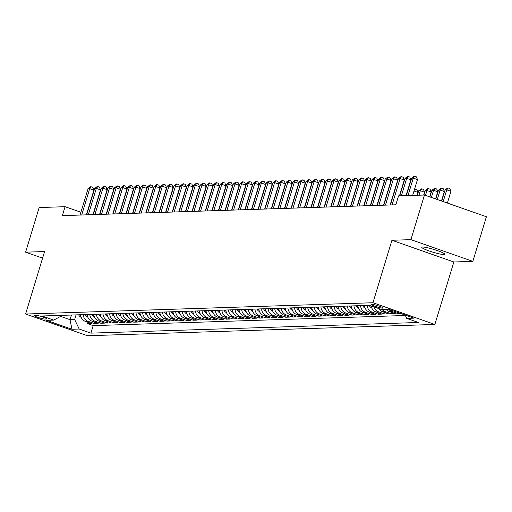 <?xml version="1.0" encoding="UTF-8"?>
<svg xmlns="http://www.w3.org/2000/svg" width="512" height="512" viewBox="0 0 512 512"><rect width="100%" height="100%" fill="white"/><g stroke="black" fill="none" stroke-linecap="round" stroke-linejoin="round"><path stroke-width="0.77" d="M422.586 247.027A12.026 1.44 -163.1 0 0 421.786 247.29A12.026 1.44 -163.1 0 0 430.938 251.552A12.026 1.44 -163.1 0 0 444.006 254.541A12.026 1.44 -163.1 0 0 444.8 254.278A12.026 1.44 -163.1 0 0 435.654 250.016A12.026 1.44 -163.1 0 0 422.586 247.027M371.853 304.378A6.016 0.723 -163.1 0 0 371.456 304.512A6.016 0.723 -163.1 0 0 376.032 306.643A6.016 0.723 -163.1 0 0 382.566 308.134A6.016 0.723 -163.1 0 0 382.963 308.006A6.016 0.723 -163.1 0 0 378.387 305.875A6.016 0.723 -163.1 0 0 371.853 304.378M472.845 261.363L410.918 239.648L391.93 240.269L453.856 261.984L472.845 261.363L486.4 216.736L424.474 195.021L398.56 195.866L395.846 204.794L62.368 215.629L65.075 206.701L39.155 207.546L25.6 252.173L42.586 258.125M453.856 261.984L434.874 324.454L87.526 335.744L25.606 314.029L372.954 302.739L434.874 324.454M80.576 314.746A7.514 7.034 88.1 0 0 85.434 321.402L91.539 323.539L87.578 323.667L87.994 322.298M83.219 314.656A7.514 7.034 88.1 0 0 88.07 321.312L94.182 323.456L94.598 322.086M94.182 323.456L98.144 323.328L92.032 321.184A7.514 7.034 88.1 0 1 87.181 314.528M93.786 314.317A7.514 7.034 88.1 0 0 98.637 320.973L104.749 323.11L100.787 323.238L101.203 321.869M100.39 314.099A7.514 7.034 88.1 0 0 105.242 320.755L111.347 322.899L107.386 323.027L107.802 321.651M106.995 313.888A7.514 7.034 88.1 0 0 111.846 320.538L117.952 322.682L113.99 322.81L114.406 321.44M113.6 313.67A7.514 7.034 88.1 0 0 118.451 320.326L124.557 322.47L120.595 322.598L121.011 321.222M120.198 313.453A7.514 7.034 88.1 0 0 125.05 320.109L131.162 322.253L127.2 322.381L127.616 321.011M126.803 313.242A7.514 7.034 88.1 0 0 131.654 319.898L137.766 322.042L133.805 322.17L134.221 320.794M133.408 313.024A7.514 7.034 88.1 0 0 138.259 319.68L144.365 321.824L140.403 321.952L140.819 320.582M140.013 312.813A7.514 7.034 88.1 0 0 144.864 319.469L150.97 321.613L147.008 321.741L147.424 320.365M146.618 312.595A7.514 7.034 88.1 0 0 151.469 319.251L157.574 321.395L153.613 321.523L154.029 320.154M153.216 312.384A7.514 7.034 88.1 0 0 158.067 319.04L164.179 321.178L160.218 321.312L160.634 319.936M159.821 312.166A7.514 7.034 88.1 0 0 164.672 318.822L170.784 320.966L166.822 321.094L167.238 319.725M166.426 311.955A7.514 7.034 88.1 0 0 171.277 318.611L177.382 320.749L173.421 320.883L173.843 319.507M173.03 311.738A7.514 7.034 88.1 0 0 177.882 318.394L183.987 320.538L180.026 320.666L180.442 319.296M179.635 311.526A7.514 7.034 88.1 0 0 184.486 318.182L190.592 320.32L186.63 320.448L187.046 319.078M186.234 311.309A7.514 7.034 88.1 0 0 191.085 317.965L197.197 320.109L193.235 320.237L193.651 318.867M192.838 311.098A7.514 7.034 88.1 0 0 197.69 317.754L203.802 319.891L199.84 320.019L200.256 318.65M199.443 310.88A7.514 7.034 88.1 0 0 204.294 317.536L210.406 319.68L206.438 319.808L206.861 318.438M206.048 310.669A7.514 7.034 88.1 0 0 210.899 317.325L217.005 319.462L213.043 319.59L213.459 318.221M212.653 310.451A7.514 7.034 88.1 0 0 217.504 317.107L223.61 319.251L219.648 319.379L220.064 318.003M219.251 310.24A7.514 7.034 88.1 0 0 224.102 316.89L230.214 319.034L226.253 319.162L226.669 317.792M225.856 310.022A7.514 7.034 88.1 0 0 230.707 316.678L236.819 318.822L232.858 318.95L233.274 317.574M232.461 309.805A7.514 7.034 88.1 0 0 237.312 316.461L243.424 318.605L239.456 318.733L239.878 317.363M239.066 309.594A7.514 7.034 88.1 0 0 243.917 316.25L250.022 318.394L246.061 318.522L246.477 317.146M245.67 309.376A7.514 7.034 88.1 0 0 250.522 316.032L256.627 318.176L252.666 318.304L253.082 316.934M252.269 309.165A7.514 7.034 88.1 0 0 257.12 315.821L263.232 317.965L259.27 318.093L259.686 316.717M258.874 308.947A7.514 7.034 88.1 0 0 263.725 315.603L269.837 317.747L265.875 317.875L266.291 316.506M265.478 308.736A7.514 7.034 88.1 0 0 270.33 315.392L276.442 317.53L272.474 317.664L272.896 316.288M272.083 308.518A7.514 7.034 88.1 0 0 276.934 315.174L283.04 317.318L279.078 317.446L279.494 316.077M278.688 308.307A7.514 7.034 88.1 0 0 283.539 314.963L289.645 317.101L285.683 317.235L286.099 315.859M285.293 308.09A7.514 7.034 88.1 0 0 290.144 314.746L296.25 316.89L292.288 317.018L292.704 315.648M291.891 307.878A7.514 7.034 88.1 0 0 296.742 314.534L302.854 316.672L298.893 316.8L299.309 315.43M298.496 307.661A7.514 7.034 88.1 0 0 303.347 314.317L309.459 316.461L305.498 316.589L305.914 315.219M305.101 307.45A7.514 7.034 88.1 0 0 309.952 314.106L316.058 316.243L312.096 316.371L312.512 315.002M311.706 307.232A7.514 7.034 88.1 0 0 316.557 313.888L322.662 316.032L318.701 316.16L319.117 314.79M318.31 307.021A7.514 7.034 88.1 0 0 323.162 313.677L329.267 315.814L325.306 315.942L325.722 314.573M324.909 306.803A7.514 7.034 88.1 0 0 329.76 313.459L335.872 315.603L331.91 315.731L332.326 314.355M331.514 306.592A7.514 7.034 88.1 0 0 336.365 313.242L342.477 315.386L338.515 315.514L338.931 314.144M338.118 306.374A7.514 7.034 88.1 0 0 342.97 313.03L349.075 315.174L345.114 315.302L345.53 313.926M344.723 306.157A7.514 7.034 88.1 0 0 349.574 312.813L355.68 314.957L351.718 315.085L352.134 313.715M351.328 305.946A7.514 7.034 88.1 0 0 356.179 312.602L362.285 314.746L358.323 314.874L358.739 313.498M357.926 305.728A7.514 7.034 88.1 0 0 362.778 312.384L368.89 314.528L364.928 314.656L365.344 313.286M364.531 305.517A7.514 7.034 88.1 0 0 369.382 312.173L375.494 314.317L371.533 314.445L371.949 313.069M371.2 305.92A7.514 7.034 88.1 0 0 375.987 311.955L382.093 314.099L378.131 314.227L378.554 312.858M378.81 308.595A7.514 7.034 88.1 0 0 382.592 311.744L388.698 313.882L384.736 314.016L385.152 312.64M386.061 309.306A7.514 7.034 88.1 0 0 389.197 311.526L395.302 313.67L391.341 313.798L391.757 312.429M400.73 313.491L397.946 313.587L398.24 312.621M44.89 319.046L46.342 318.995A5.824 0.698 -163.1 0 0 46.726 318.874A5.824 0.698 -163.1 0 0 42.291 316.806A5.824 0.698 -163.1 0 0 35.962 315.36L34.509 315.405A5.824 0.698 -163.1 0 0 34.125 315.533A5.824 0.698 -163.1 0 0 38.56 317.6A5.824 0.698 -163.1 0 0 44.89 319.046L45.235 317.901M71.456 315.04L70.042 319.686L74.662 319.539L79.194 329.024L90.906 333.133L418.445 322.49L406.726 318.381L413.99 318.144L388.55 309.222L381.286 309.459L369.574 305.35L42.035 315.994L53.754 320.102L62.586 315.328M79.194 329.024L71.93 329.261L46.49 320.339L53.754 320.102M87.578 323.667L93.184 325.638L405.35 315.494M397.946 313.587L391.834 311.443A7.514 7.034 -91.9 0 1 388.768 309.299M391.341 313.798L385.235 311.654A7.514 7.034 -91.9 0 1 382.099 309.434M384.736 314.016L378.63 311.872A7.514 7.034 -91.9 0 1 374.08 306.931M378.131 314.227L372.026 312.083A7.514 7.034 -91.9 0 1 367.174 305.427M371.533 314.445L365.421 312.301A7.514 7.034 -91.9 0 1 360.57 305.645M364.928 314.656L358.816 312.512A7.514 7.034 -91.9 0 1 353.965 305.862M358.323 314.874L352.211 312.73A7.514 7.034 -91.9 0 1 347.36 306.074M351.718 315.085L345.613 312.947A7.514 7.034 -91.9 0 1 340.762 306.291M345.114 315.302L339.008 313.158A7.514 7.034 -91.9 0 1 334.157 306.502M338.515 315.514L332.403 313.376A7.514 7.034 -91.9 0 1 327.552 306.72M331.91 315.731L325.798 313.587A7.514 7.034 -91.9 0 1 320.947 306.931M325.306 315.942L319.194 313.805A7.514 7.034 -91.9 0 1 314.342 307.149M318.701 316.16L312.595 314.016A7.514 7.034 -91.9 0 1 307.744 307.36M312.096 316.371L305.99 314.234A7.514 7.034 -91.9 0 1 301.139 307.578M305.498 316.589L299.386 314.445A7.514 7.034 -91.9 0 1 294.534 307.789M298.893 316.8L292.781 314.662A7.514 7.034 -91.9 0 1 287.93 308.006M292.288 317.018L286.176 314.874A7.514 7.034 -91.9 0 1 281.325 308.218M285.683 317.235L279.578 315.091A7.514 7.034 -91.9 0 1 274.726 308.435M279.078 317.446L272.973 315.302A7.514 7.034 -91.9 0 1 268.122 308.646M272.474 317.664L266.368 315.52A7.514 7.034 -91.9 0 1 261.517 308.864M265.875 317.875L259.763 315.731A7.514 7.034 -91.9 0 1 254.912 309.075M259.27 318.093L253.158 315.949A7.514 7.034 -91.9 0 1 248.307 309.293M252.666 318.304L246.56 316.16A7.514 7.034 -91.9 0 1 241.709 309.51M246.061 318.522L239.955 316.378A7.514 7.034 -91.9 0 1 235.104 309.722M239.456 318.733L233.35 316.595A7.514 7.034 -91.9 0 1 228.499 309.939M232.858 318.95L226.746 316.806A7.514 7.034 -91.9 0 1 221.894 310.15M226.253 319.162L220.141 317.024A7.514 7.034 -91.9 0 1 215.29 310.368M219.648 319.379L213.542 317.235A7.514 7.034 -91.9 0 1 208.691 310.579M213.043 319.59L206.938 317.453A7.514 7.034 -91.9 0 1 202.086 310.797M206.438 319.808L200.333 317.664A7.514 7.034 -91.9 0 1 195.482 311.008M199.84 320.019L193.728 317.882A7.514 7.034 -91.9 0 1 188.877 311.226M193.235 320.237L187.123 318.093A7.514 7.034 -91.9 0 1 182.272 311.437M186.63 320.448L180.525 318.31A7.514 7.034 -91.9 0 1 175.674 311.654M180.026 320.666L173.92 318.522A7.514 7.034 -91.9 0 1 169.069 311.866M173.421 320.883L167.315 318.739A7.514 7.034 -91.9 0 1 162.464 312.083M166.822 321.094L160.71 318.95A7.514 7.034 -91.9 0 1 155.859 312.294M160.218 321.312L154.106 319.168A7.514 7.034 -91.9 0 1 149.254 312.512M153.613 321.523L147.501 319.379A7.514 7.034 -91.9 0 1 142.65 312.723M147.008 321.741L140.902 319.597A7.514 7.034 -91.9 0 1 136.051 312.941M140.403 321.952L134.298 319.808A7.514 7.034 -91.9 0 1 129.446 313.158M133.805 322.17L127.693 320.026A7.514 7.034 -91.9 0 1 122.842 313.37M127.2 322.381L121.088 320.243A7.514 7.034 -91.9 0 1 116.237 313.587M120.595 322.598L114.483 320.454A7.514 7.034 -91.9 0 1 109.632 313.798M113.99 322.81L107.885 320.672A7.514 7.034 -91.9 0 1 103.034 314.016M107.386 323.027L101.28 320.883A7.514 7.034 -91.9 0 1 96.429 314.227M100.787 323.238L94.675 321.101A7.514 7.034 -91.9 0 1 89.824 314.445M76.077 314.886L74.662 319.539M410.918 239.648L424.474 195.021M391.93 240.269L372.954 302.739M25.606 314.029L44.582 251.552L25.6 252.173M80.902 212.25L65.075 206.701M60.627 316.384L70.042 319.686L71.93 329.261M93.184 325.638L90.906 333.133M406.726 318.381L405.133 315.04M86.381 214.848L93.901 190.106L89.715 188.634L81.702 215.002M88.064 188.691L90.522 186.79L91.181 186.771L89.715 188.634L88.064 188.691L80.051 215.053M91.181 186.771L92.851 187.36L93.901 190.106M81.197 317.344A4.979 4.659 -91.9 0 1 78.675 314.803M79.93 314.765A4.979 4.659 88.1 0 0 80.787 316.109M124.096 199.219L123.648 199.789M92.986 214.63L100.499 189.888L96.32 188.422L88.307 214.784M94.669 188.474L97.12 186.579L97.786 186.554L96.32 188.422L94.669 188.474L86.656 214.835M97.786 186.554L99.456 187.142L100.499 189.888M99.584 214.419L107.104 189.67L102.918 188.205L94.912 214.573M101.267 188.262L103.725 186.362L104.384 186.342L102.918 188.205L101.267 188.262L93.261 214.624M104.384 186.342L106.061 186.931L107.104 189.67M106.189 214.202L113.709 189.459L109.523 187.994L101.517 214.355M107.872 188.045L110.33 186.15L110.989 186.125L109.523 187.994L107.872 188.045L99.866 214.406M110.989 186.125L112.666 186.714L113.709 189.459M112.794 213.99L120.314 189.242L116.128 187.776L108.115 214.138M114.477 187.834L116.934 185.933L117.594 185.914L116.128 187.776L114.477 187.834L106.47 214.195M117.594 185.914L119.264 186.502L120.314 189.242M87.802 317.133A4.979 4.659 -91.9 0 1 85.28 314.592M86.534 314.547A4.979 4.659 88.1 0 0 87.392 315.891M130.701 199.002L130.253 199.571M94.4 316.915A4.979 4.659 -91.9 0 1 91.878 314.374M93.133 314.336A4.979 4.659 88.1 0 0 93.99 315.68M137.299 198.79L136.858 199.36M101.005 316.704A4.979 4.659 -91.9 0 1 98.483 314.163M99.738 314.118A4.979 4.659 88.1 0 0 100.595 315.462M143.904 198.573L143.456 199.142M107.61 316.486A4.979 4.659 -91.9 0 1 105.088 313.946M106.342 313.907A4.979 4.659 88.1 0 0 107.2 315.245M150.509 198.362L150.061 198.925M119.398 213.773L126.918 189.03L122.733 187.565L114.72 213.926M121.082 187.616L123.539 185.722L124.198 185.696L122.733 187.565L121.082 187.616L113.069 213.978M124.198 185.696L125.869 186.285L126.918 189.03M114.214 316.275A4.979 4.659 -91.9 0 1 111.693 313.734M112.947 313.69A4.979 4.659 88.1 0 0 113.805 315.034M157.114 198.144L156.666 198.714M126.003 213.562L133.517 188.813L129.338 187.347L121.325 213.709M127.686 187.398L130.138 185.504L130.803 185.485L129.338 187.347L127.686 187.398L119.674 213.766M130.803 185.485L132.474 186.074L133.517 188.813M120.819 316.058A4.979 4.659 -91.9 0 1 118.298 313.517M119.552 313.478A4.979 4.659 88.1 0 0 120.41 314.816M163.718 197.933L163.27 198.496M132.608 213.344L140.122 188.602L135.936 187.136L127.93 213.498M134.291 187.187L136.742 185.293L137.402 185.267L135.936 187.136L134.291 187.187L126.278 213.549M137.402 185.267L139.078 185.856L140.122 188.602M127.424 315.846A4.979 4.659 -91.9 0 1 124.896 313.306M126.15 313.261A4.979 4.659 88.1 0 0 127.008 314.605M170.317 197.715L169.875 198.285M139.206 213.133L146.726 188.384L142.541 186.918L134.534 213.28M140.89 186.97L143.347 185.075L144.006 185.056L142.541 186.918L140.89 186.97L132.883 213.338M144.006 185.056L145.683 185.638L146.726 188.384M134.022 315.629A4.979 4.659 -91.9 0 1 131.501 313.088M132.755 313.05A4.979 4.659 88.1 0 0 133.613 314.387M176.922 197.504L176.474 198.067M145.811 212.915L153.331 188.173L149.146 186.707L141.139 213.069M147.494 186.758L149.952 184.864L150.611 184.838L149.146 186.707L147.494 186.758L139.488 213.12M150.611 184.838L152.282 185.427L153.331 188.173M140.627 315.418A4.979 4.659 -91.9 0 1 138.106 312.877M139.36 312.832A4.979 4.659 88.1 0 0 140.218 314.176M183.526 197.286L183.078 197.856M152.416 212.704L159.936 187.955L155.75 186.49L147.738 212.851M154.099 186.541L156.557 184.646L157.216 184.627L155.75 186.49L154.099 186.541L146.086 212.909M157.216 184.627L158.886 185.21L159.936 187.955M147.232 315.2A4.979 4.659 -91.9 0 1 144.71 312.659M145.965 312.621A4.979 4.659 88.1 0 0 146.822 313.958M190.131 197.069L189.683 197.638M159.021 212.486L166.534 187.744L162.355 186.272L154.342 212.64M160.704 186.33L163.155 184.435L163.821 184.41L162.355 186.272L160.704 186.33L152.691 212.691M163.821 184.41L165.491 184.998L166.534 187.744M153.837 314.982A4.979 4.659 -91.9 0 1 151.315 312.442M152.57 312.403A4.979 4.659 88.1 0 0 153.427 313.747M196.736 196.858L196.288 197.427M165.626 212.269L173.139 187.526L168.954 186.061L160.947 212.422M167.309 186.112L169.76 184.218L170.419 184.198L168.954 186.061L167.309 186.112L159.296 212.48M170.419 184.198L172.096 184.781L173.139 187.526M160.442 314.771A4.979 4.659 -91.9 0 1 157.914 312.23M159.168 312.192A4.979 4.659 88.1 0 0 160.026 313.53M203.334 196.64L202.893 197.21M167.04 314.554A4.979 4.659 -91.9 0 1 164.518 312.013M165.773 311.974A4.979 4.659 88.1 0 0 166.63 313.318M209.939 196.429L209.491 196.998M173.645 314.342A4.979 4.659 -91.9 0 1 171.123 311.802M172.378 311.763A4.979 4.659 88.1 0 0 173.235 313.101M216.544 196.211L216.096 196.781M172.224 212.058L179.744 187.315L175.558 185.843L167.552 212.211M173.907 185.901L176.365 184L177.024 183.981L175.558 185.843L173.907 185.901L165.901 212.262M177.024 183.981L178.701 184.57L179.744 187.315M178.829 211.84L186.349 187.098L182.163 185.632L174.157 211.994M180.512 185.683L182.97 183.789L183.629 183.77L182.163 185.632L180.512 185.683L172.506 212.051M183.629 183.77L185.306 184.352L186.349 187.098M185.434 211.629L192.954 186.886L188.768 185.414L180.755 211.782M187.117 185.472L189.574 183.571L190.234 183.552L188.768 185.414L187.117 185.472L179.104 211.834M190.234 183.552L191.904 184.141L192.954 186.886M180.25 314.125A4.979 4.659 -91.9 0 1 177.728 311.584M178.982 311.546A4.979 4.659 88.1 0 0 179.84 312.89M223.149 196L222.701 196.57M192.038 211.411L199.552 186.669L195.373 185.203L187.36 211.565M193.722 185.254L196.173 183.36L196.838 183.341L195.373 185.203L193.722 185.254L185.709 211.622M196.838 183.341L198.509 183.923L199.552 186.669M186.854 313.914A4.979 4.659 -91.9 0 1 184.333 311.373M185.587 311.328A4.979 4.659 88.1 0 0 186.445 312.672M229.754 195.782L229.306 196.352M198.643 211.2L206.157 186.458L201.978 184.986L193.965 211.354M200.326 185.043L202.778 183.142L203.437 183.123L201.978 184.986L200.326 185.043L192.314 211.405M203.437 183.123L205.114 183.712L206.157 186.458M193.459 313.696A4.979 4.659 -91.9 0 1 190.931 311.155M192.186 311.117A4.979 4.659 88.1 0 0 193.05 312.461M236.352 195.571L235.91 196.141M205.242 210.982L212.762 186.24L208.576 184.774L200.57 211.136M206.925 184.826L209.382 182.931L210.042 182.906L208.576 184.774L206.925 184.826L198.918 211.187M210.042 182.906L211.718 183.494L212.762 186.24M200.058 313.485A4.979 4.659 -91.9 0 1 197.536 310.944M198.79 310.899A4.979 4.659 88.1 0 0 199.648 312.243M242.957 195.354L242.509 195.923M211.846 210.771L219.366 186.022L215.181 184.557L207.174 210.925M213.53 184.614L215.987 182.714L216.646 182.694L215.181 184.557L213.53 184.614L205.523 210.976M216.646 182.694L218.323 183.283L219.366 186.022M206.662 313.267A4.979 4.659 -91.9 0 1 204.141 310.726M205.395 310.688A4.979 4.659 88.1 0 0 206.253 312.032M249.562 195.142L249.114 195.712M218.451 210.554L225.971 185.811L221.786 184.346L213.773 210.707M220.134 184.397L222.592 182.502L223.251 182.477L221.786 184.346L220.134 184.397L212.122 210.758M223.251 182.477L224.922 183.066L225.971 185.811M213.267 313.056A4.979 4.659 -91.9 0 1 210.746 310.515M212 310.47A4.979 4.659 88.1 0 0 212.858 311.814M256.166 194.925L255.718 195.494M225.056 210.342L232.576 185.594L228.39 184.128L220.378 210.49M226.739 184.186L229.19 182.285L229.856 182.266L228.39 184.128L226.739 184.186L218.726 210.547M229.856 182.266L231.526 182.854L232.576 185.594M219.872 312.838A4.979 4.659 -91.9 0 1 217.35 310.298M218.605 310.259A4.979 4.659 88.1 0 0 219.462 311.597M262.771 194.714L262.323 195.277M231.661 210.125L239.174 185.382L234.995 183.917L226.982 210.278M233.344 183.968L235.795 182.074L236.454 182.048L234.995 183.917L233.344 183.968L225.331 210.33M236.454 182.048L238.131 182.637L239.174 185.382M226.477 312.627A4.979 4.659 -91.9 0 1 223.949 310.086M225.21 310.042A4.979 4.659 88.1 0 0 226.067 311.386M269.37 194.496L268.928 195.066M238.259 209.914L245.779 185.165L241.594 183.699L233.587 210.061M239.942 183.75L242.4 181.856L243.059 181.837L241.594 183.699L239.942 183.75L231.936 210.118M243.059 181.837L244.736 182.426L245.779 185.165M244.864 209.696L252.384 184.954L248.198 183.488L240.192 209.85M246.547 183.539L249.005 181.645L249.664 181.619L248.198 183.488L246.547 183.539L238.541 209.901M249.664 181.619L251.341 182.208L252.384 184.954M251.469 209.485L258.989 184.736L254.803 183.27L246.79 209.632M253.152 183.322L255.61 181.427L256.269 181.408L254.803 183.27L253.152 183.322L245.139 209.69M256.269 181.408L257.939 181.99L258.989 184.736M233.075 312.41A4.979 4.659 -91.9 0 1 230.554 309.869M231.808 309.83A4.979 4.659 88.1 0 0 232.666 311.168M275.974 194.285L275.533 194.848M239.68 312.198A4.979 4.659 -91.9 0 1 237.158 309.658M238.413 309.613A4.979 4.659 88.1 0 0 239.27 310.957M282.579 194.067L282.131 194.637M246.285 311.981A4.979 4.659 -91.9 0 1 243.763 309.44M245.018 309.402A4.979 4.659 88.1 0 0 245.875 310.739M289.184 193.856L288.736 194.419M258.074 209.267L265.594 184.525L261.408 183.059L253.395 209.421M259.757 183.11L262.214 181.216L262.874 181.19L261.408 183.059L259.757 183.11L251.744 209.472M262.874 181.19L264.544 181.779L265.594 184.525M252.89 311.77A4.979 4.659 -91.9 0 1 250.368 309.229M251.622 309.184A4.979 4.659 88.1 0 0 252.48 310.528M295.789 193.638L295.341 194.208M264.678 209.056L272.192 184.307L268.013 182.842L260 209.203M266.362 182.893L268.813 180.998L269.472 180.979L268.013 182.842L266.362 182.893L258.349 209.261M269.472 180.979L271.149 181.562L272.192 184.307M259.494 311.552A4.979 4.659 -91.9 0 1 256.966 309.011M258.227 308.973A4.979 4.659 88.1 0 0 259.085 310.31M302.394 193.421L301.946 193.99M271.277 208.838L278.797 184.096L274.611 182.624L266.605 208.992M272.96 182.682L275.418 180.787L276.077 180.762L274.611 182.624L272.96 182.682L264.954 209.043M276.077 180.762L277.754 181.35L278.797 184.096M266.093 311.334A4.979 4.659 -91.9 0 1 263.571 308.794M264.826 308.755A4.979 4.659 88.1 0 0 265.683 310.099M308.992 193.21L308.55 193.779M277.882 208.621L285.402 183.878L281.216 182.413L273.21 208.774M279.565 182.464L282.022 180.57L282.682 180.55L281.216 182.413L279.565 182.464L271.558 208.832M282.682 180.55L284.358 181.133L285.402 183.878M272.698 311.123A4.979 4.659 -91.9 0 1 270.176 308.582M271.43 308.544A4.979 4.659 88.1 0 0 272.288 309.882M315.597 192.992L315.149 193.562M284.486 208.41L292.006 183.667L287.821 182.195L279.808 208.563M286.17 182.253L288.627 180.352L289.286 180.333L287.821 182.195L286.17 182.253L278.163 208.614M289.286 180.333L290.957 180.922L292.006 183.667M291.091 208.192L298.611 183.45L294.426 181.984L286.413 208.346M292.774 182.035L295.232 180.141L295.891 180.122L294.426 181.984L292.774 182.035L284.762 208.403M295.891 180.122L297.562 180.704L298.611 183.45M297.696 207.981L305.21 183.238L301.03 181.766L293.018 208.134M299.379 181.824L301.83 179.923L302.496 179.904L301.03 181.766L299.379 181.824L291.366 208.186M302.496 179.904L304.166 180.493L305.21 183.238M279.302 310.906A4.979 4.659 -91.9 0 1 276.781 308.365M278.035 308.326A4.979 4.659 88.1 0 0 278.893 309.67M322.202 192.781L321.754 193.35M285.907 310.694A4.979 4.659 -91.9 0 1 283.386 308.154M284.64 308.115A4.979 4.659 88.1 0 0 285.498 309.453M328.806 192.563L328.358 193.133M292.512 310.477A4.979 4.659 -91.9 0 1 289.99 307.936M291.245 307.898A4.979 4.659 88.1 0 0 292.102 309.242M335.411 192.352L334.963 192.922M304.301 207.763L311.814 183.021L307.629 181.555L299.622 207.917M305.978 181.606L308.435 179.712L309.094 179.693L307.629 181.555L305.978 181.606L297.971 207.974M309.094 179.693L310.771 180.275L311.814 183.021M299.11 310.266A4.979 4.659 -91.9 0 1 296.589 307.725M297.843 307.68A4.979 4.659 88.1 0 0 298.701 309.024M342.01 192.134L341.568 192.704M310.899 207.552L318.419 182.81L314.234 181.338L306.227 207.706M312.582 181.395L315.04 179.494L315.699 179.475L314.234 181.338L312.582 181.395L304.576 207.757M315.699 179.475L317.376 180.064L318.419 182.81M305.715 310.048A4.979 4.659 -91.9 0 1 303.194 307.507M304.448 307.469A4.979 4.659 88.1 0 0 305.306 308.813M348.614 191.923L348.166 192.493M317.504 207.334L325.024 182.592L320.838 181.126L312.826 207.488M319.187 181.178L321.645 179.283L322.304 179.258L320.838 181.126L319.187 181.178L311.181 207.539M322.304 179.258L323.974 179.846L325.024 182.592M312.32 309.837A4.979 4.659 -91.9 0 1 309.798 307.296M311.053 307.251A4.979 4.659 88.1 0 0 311.91 308.595M355.219 191.706L354.771 192.275M324.109 207.123L331.629 182.374L327.443 180.909L319.43 207.277M325.792 180.966L328.25 179.066L328.909 179.046L327.443 180.909L325.792 180.966L317.779 207.328M328.909 179.046L330.579 179.635L331.629 182.374M318.925 309.619A4.979 4.659 -91.9 0 1 316.403 307.078M317.658 307.04A4.979 4.659 88.1 0 0 318.515 308.384M361.824 191.494L361.376 192.064M330.714 206.906L338.227 182.163L334.048 180.698L326.035 207.059M332.397 180.749L334.848 178.854L335.514 178.829L334.048 180.698L332.397 180.749L324.384 207.11M335.514 178.829L337.184 179.418L338.227 182.163M325.53 309.408A4.979 4.659 -91.9 0 1 323.008 306.867M324.262 306.822A4.979 4.659 88.1 0 0 325.12 308.166M368.429 191.277L367.981 191.846M337.318 206.694L344.832 181.946L340.646 180.48L332.64 206.842M339.002 180.538L341.453 178.637L342.112 178.618L340.646 180.48L339.002 180.538L330.989 206.899M342.112 178.618L343.789 179.206L344.832 181.946M332.134 309.19A4.979 4.659 -91.9 0 1 329.606 306.65M330.861 306.611A4.979 4.659 88.1 0 0 331.718 307.949M375.027 191.066L374.586 191.629M343.917 206.477L351.437 181.734L347.251 180.269L339.245 206.63M345.6 180.32L348.058 178.426L348.717 178.4L347.251 180.269L345.6 180.32L337.594 206.682M348.717 178.4L350.394 178.989L351.437 181.734M338.733 308.979A4.979 4.659 -91.9 0 1 336.211 306.438M337.466 306.394A4.979 4.659 88.1 0 0 338.323 307.738M381.632 190.848L381.184 191.418M350.522 206.266L358.042 181.517L353.856 180.051L345.85 206.413M352.205 180.102L354.662 178.208L355.322 178.189L353.856 180.051L352.205 180.102L344.198 206.47M355.322 178.189L356.992 178.778L358.042 181.517M345.338 308.762A4.979 4.659 -91.9 0 1 342.816 306.221M344.07 306.182A4.979 4.659 88.1 0 0 344.928 307.52M388.237 190.637L387.789 191.2M357.126 206.048L364.646 181.306L360.461 179.84L352.448 206.202M358.81 179.891L361.267 177.997L361.926 177.971L360.461 179.84L358.81 179.891L350.797 206.253M361.926 177.971L363.597 178.56L364.646 181.306M351.942 308.55A4.979 4.659 -91.9 0 1 349.421 306.01M350.675 305.965A4.979 4.659 88.1 0 0 351.533 307.309M394.842 190.419L394.394 190.989M363.731 205.837L371.245 181.088L367.066 179.622L359.053 205.984M365.414 179.674L367.866 177.779L368.531 177.76L367.066 179.622L365.414 179.674L357.402 206.042M368.531 177.76L370.202 178.342L371.245 181.088M358.547 308.333A4.979 4.659 -91.9 0 1 356.026 305.792M357.28 305.754A4.979 4.659 88.1 0 0 358.138 307.091M401.446 190.208L400.998 190.771M370.336 205.619L377.85 180.877L373.664 179.411L365.658 205.773M372.019 179.462L374.47 177.568L375.13 177.542L373.664 179.411L372.019 179.462L364.006 205.824M375.13 177.542L376.806 178.131L377.85 180.877M365.152 308.122A4.979 4.659 -91.9 0 1 362.624 305.581M363.878 305.536A4.979 4.659 88.1 0 0 364.736 306.88M408.045 189.99L407.603 190.56M376.934 205.408L384.454 180.659L380.269 179.194L372.262 205.555M378.618 179.245L381.075 177.35L381.734 177.331L380.269 179.194L378.618 179.245L370.611 205.613M381.734 177.331L383.411 177.914L384.454 180.659M371.75 307.904A4.979 4.659 -91.9 0 1 369.229 305.363M417.056 195.264L417.926 192.397L413.997 191.021M370.694 305.747A4.979 4.659 88.1 0 0 371.341 306.662M414.586 189.088L416.883 189.651L417.926 192.397M415.206 189.069L414.202 190.342M383.539 205.19L391.059 180.448L386.874 178.976L378.867 205.344M385.222 179.034L387.68 177.139L388.339 177.114L386.874 178.976L385.222 179.034L377.216 205.395M388.339 177.114L390.016 177.702L391.059 180.448M423.661 195.053L424.531 192.186L420.346 190.714L418.694 190.771L417.331 195.258M418.982 195.2L420.346 190.714L421.811 188.851L423.488 189.44L424.531 192.186M418.694 190.771L421.152 188.877L421.811 188.851M390.144 204.973L397.664 180.23L393.478 178.765L385.466 205.126M391.827 178.816L394.285 176.922L394.944 176.902L393.478 178.765L391.827 178.816L383.814 205.184M394.944 176.902L396.614 177.485L397.664 180.23M429.658 196.838L431.136 191.968L426.95 190.502L425.299 190.554L423.936 195.04M425.472 195.373L426.95 190.502L428.416 188.64L430.086 189.222L431.136 191.968M425.299 190.554L427.757 188.659L428.416 188.64M399.456 195.834L404.262 180.019L400.083 178.547L392.07 204.915M398.432 178.605L400.883 176.704L401.549 176.685L400.083 178.547L398.432 178.605L390.419 204.966M401.549 176.685L403.219 177.274L404.262 180.019M435.565 198.912L437.741 191.757L433.555 190.285L431.904 190.342L429.901 196.928M431.379 197.446L433.555 190.285L435.021 188.422L436.691 189.011L437.741 191.757M431.904 190.342L434.355 188.442L435.021 188.422M406.061 195.622L410.867 179.802L406.688 178.336L401.389 195.776M405.037 178.387L407.488 176.493L408.147 176.474L406.688 178.336L405.037 178.387L399.738 195.827M408.147 176.474L409.824 177.056L410.867 179.802M441.472 200.986L444.339 191.539L440.16 190.074L438.509 190.125L435.808 198.995M437.286 199.514L440.16 190.074L441.619 188.211L443.296 188.794L444.339 191.539M438.509 190.125L440.96 188.23L441.619 188.211M412.666 195.405L417.472 179.59L413.286 178.118L407.987 195.558M411.635 178.176L414.093 176.275L414.752 176.256L413.286 178.118L411.635 178.176L406.342 195.61M414.752 176.256L416.429 176.845L417.472 179.59M447.379 203.053L450.944 191.328L446.758 189.856L445.107 189.914L441.722 201.069M443.2 201.587L446.758 189.856L448.224 187.994L449.901 188.582L450.944 191.328M445.107 189.914L447.565 188.013L448.224 187.994M88.07 321.312L85.434 321.402M391.834 311.443L389.197 311.526M385.235 311.654L382.592 311.744M378.63 311.872L375.987 311.955M372.026 312.083L369.382 312.173M365.421 312.301L362.778 312.384M358.816 312.512L356.179 312.602M352.211 312.73L349.574 312.813M345.613 312.947L342.97 313.03M339.008 313.158L336.365 313.242M332.403 313.376L329.76 313.459M325.798 313.587L323.162 313.677M319.194 313.805L316.557 313.888M312.595 314.016L309.952 314.106M305.99 314.234L303.347 314.317M299.386 314.445L296.742 314.534M292.781 314.662L290.144 314.746M286.176 314.874L283.539 314.963M279.578 315.091L276.934 315.174M272.973 315.302L270.33 315.392M266.368 315.52L263.725 315.603M259.763 315.731L257.12 315.821M253.158 315.949L250.522 316.032M246.56 316.16L243.917 316.25M239.955 316.378L237.312 316.461M233.35 316.595L230.707 316.678M226.746 316.806L224.102 316.89M220.141 317.024L217.504 317.107M213.542 317.235L210.899 317.325M206.938 317.453L204.294 317.536M200.333 317.664L197.69 317.754M193.728 317.882L191.085 317.965M187.123 318.093L184.486 318.182M180.525 318.31L177.882 318.394M173.92 318.522L171.277 318.611M167.315 318.739L164.672 318.822M160.71 318.95L158.067 319.04M154.106 319.168L151.469 319.251M147.501 319.379L144.864 319.469M140.902 319.597L138.259 319.68M134.298 319.808L131.654 319.898M127.693 320.026L125.05 320.109M121.088 320.243L118.451 320.326M114.483 320.454L111.846 320.538M107.885 320.672L105.242 320.755M101.28 320.883L98.637 320.973M94.675 321.101L92.032 321.184M46.477 318.554L46.342 318.995"/></g></svg>
